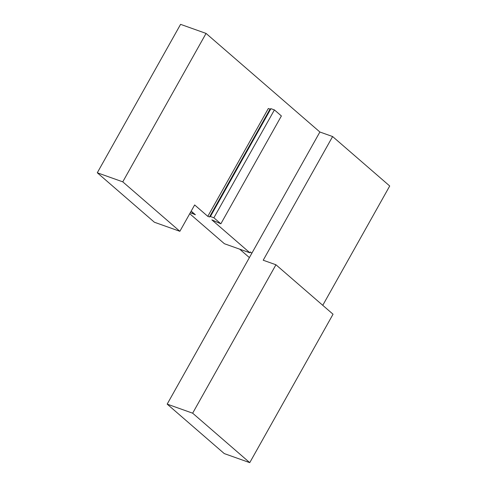 <?xml version="1.0" encoding="UTF-8"?>
<svg xmlns="http://www.w3.org/2000/svg" width="487" height="487" viewBox="0 0 487 487"><rect width="100%" height="100%" fill="white"/><g stroke="black" fill="none" stroke-linecap="round" stroke-linejoin="round"><path stroke-width="0.73" d="M251.852 253.222L167.175 404.125L192.651 413.189L275.946 264.764L263.205 260.228L332.615 136.543L319.88 132.007L251.852 253.222L250.355 251.925L249.868 252.79L224.385 243.719L189.735 213.708M207.803 216.35L209.507 216.958L270.035 109.1L268.325 108.491L207.803 216.35L194.648 204.954L179.861 231.301L154.385 222.236L97.284 172.775L122.767 181.846L206.056 33.414L180.58 24.35L97.284 172.775M319.88 132.007L206.056 33.414M179.861 231.301L122.767 181.846M249.868 252.79L211.845 219.856L220.861 223.807L281.389 115.955L274.412 109.91L270.93 108.674L270.035 109.1M332.615 136.543L389.716 185.997L322.759 305.312M209.507 216.958L210.402 216.532L213.89 217.768L220.861 223.807M191.19 211.115L195.384 214.743L190.332 212.642M210.402 216.532L270.93 108.674M213.89 217.768L274.412 109.91M191.896 213.501L192.566 212.308M167.175 404.125L224.27 453.586L249.752 462.65L333.041 314.225L275.946 264.764M249.399 257.599L239.647 249.149M249.752 462.65L192.651 413.189"/></g></svg>
